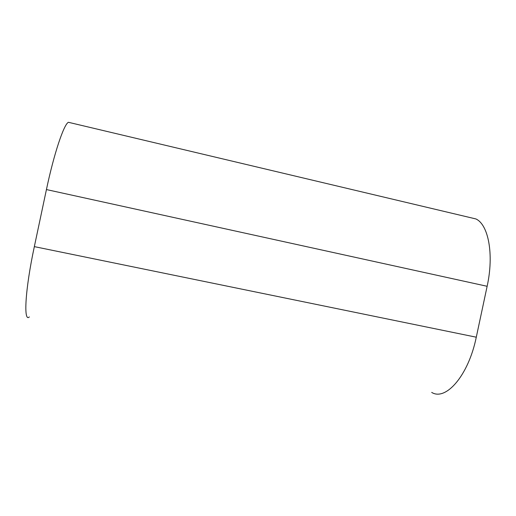 <?xml version="1.0" encoding="UTF-8"?>
<svg xmlns="http://www.w3.org/2000/svg" width="516" height="516" viewBox="0 0 516 516"><rect width="100%" height="100%" fill="white"/><g stroke="black" fill="none" stroke-linecap="round" stroke-linejoin="round"><path stroke-width="0.77" d="M431.698 392.405C445.65 401.242 468.425 375.809 476.281 337.2L487.136 286.29C494.212 254.188 488.33 224.447 475.868 218.932L469.618 217.449M29.328 316.921C23.368 322.79 25.058 289.902 34.34 246.629L46.434 189.565C54.019 153.465 63.984 124.027 68.434 122.298L70.299 122.744M487.136 286.29L46.434 189.565M476.281 337.2L34.34 246.629M475.868 218.932L68.434 122.298"/></g></svg>
